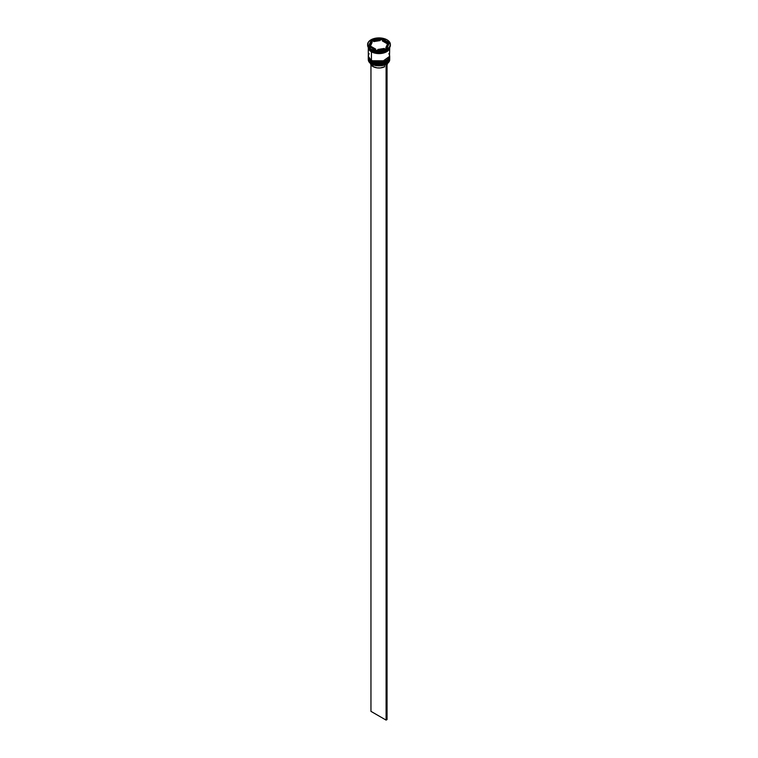 <?xml version="1.0" encoding="UTF-8"?>
<svg xmlns="http://www.w3.org/2000/svg" width="758" height="758" viewBox="0 0 758 758"><rect width="100%" height="100%" fill="white"/><g stroke="black" fill="none" stroke-linecap="round" stroke-linejoin="round"><path stroke-width="1.14" d="M368.293 57.968A10.707 6.178 0 0 0 368.293 58.015A10.707 6.178 0 0 0 371.429 62.393L381.293 63.947L389.707 57.911A10.707 6.178 180 0 1 383.093 63.625A10.707 6.178 180 0 1 371.429 62.279L371.429 62.393A10.707 6.178 0 0 0 383.093 63.729A10.707 6.178 0 0 0 389.707 58.015L381.293 64.06L371.429 62.393L386.428 62.469M371.429 62.279A10.707 6.178 180 0 1 368.293 57.911L371.429 62.279M389.707 58.015C386.893 64.259 380.829 65.785 371.515 62.573L379 64.297L382.942 63.843L386.286 62.554M368.293 57.75L371.515 62.573C369.089 60.83 368.018 59.314 368.293 58.015M368.293 56.329A10.707 6.178 0 0 0 368.293 56.376A10.707 6.178 0 0 0 371.429 60.754L381.293 62.308L389.707 56.272A10.707 6.178 180 0 1 383.093 61.985A10.707 6.178 180 0 1 371.429 60.64L371.429 60.754A10.707 6.178 0 0 0 383.093 62.09A10.707 6.178 0 0 0 389.707 56.376L381.293 62.421L371.429 60.754L386.428 60.83M371.429 60.64A10.707 6.178 180 0 1 368.293 56.272L371.429 60.64M389.707 56.376C386.893 62.62 380.829 64.146 371.515 60.934L379 62.658L382.942 62.203L386.286 60.915M368.293 56.272L371.515 60.934C369.089 59.19 368.018 57.674 368.293 56.376M384.552 52.16L373.448 52.16L384.552 52.16M385.993 64.345A10.574 6.102 0 0 0 386.476 64.079A10.574 6.102 0 0 0 386.523 64.06A10.574 6.102 0 0 1 385.993 64.345L378.668 65.87L371.524 64.079A10.574 6.102 0 0 0 385.993 64.345L385.993 64.345M368.293 58.679A10.707 6.178 180 0 1 368.303 58.357A10.707 6.178 0 0 0 371.429 63.047L371.429 63.047A10.707 6.178 180 0 1 368.293 58.679L368.293 59.655A10.707 6.178 0 0 0 371.429 64.032L371.429 64.032A10.707 6.178 0 0 0 383.093 65.368A10.707 6.178 0 0 0 389.707 59.655A10.707 6.178 0 0 0 389.669 59.162A10.707 6.178 180 0 1 386.571 64.032A10.707 6.178 180 0 1 371.429 64.032L371.429 63.047A10.707 6.178 0 0 0 383.359 64.326A10.707 6.178 0 0 0 389.697 58.357A10.707 6.178 180 0 1 389.707 58.679A10.707 6.178 180 0 1 383.093 64.383A10.707 6.178 180 0 1 371.429 63.047L371.429 64.032A10.707 6.178 180 0 1 368.331 59.162M368.303 57.305A10.707 6.178 0 0 0 368.293 57.58A10.707 6.178 0 0 0 371.429 61.957L371.429 61.407A10.707 6.178 0 0 0 383.359 62.687A10.707 6.178 0 0 0 389.697 56.717A10.707 6.178 180 0 1 389.707 57.04A10.707 6.178 180 0 1 383.093 62.743A10.707 6.178 180 0 1 371.429 61.407L371.429 61.957A10.707 6.178 0 0 0 383.093 63.293A10.707 6.178 0 0 0 389.707 57.58A10.707 6.178 0 0 0 389.697 57.305M367.621 44.466L368.492 46.977L370.956 49.109L374.651 50.54L379 51.032L383.349 50.54L387.044 49.109L389.508 46.977L390.379 44.466A11.379 6.566 180 0 1 383.349 50.54A11.379 6.566 180 0 1 370.956 49.109A11.379 6.566 180 0 1 367.621 44.466A11.379 6.566 180 0 1 374.651 38.402A11.379 6.566 180 0 1 387.044 39.823A11.379 6.566 180 0 1 390.379 44.466L389.508 41.955L387.044 39.823L383.349 38.402L379 37.9L374.651 38.402L370.956 39.823L368.492 41.955L367.621 45.234A11.379 6.566 0 0 0 370.956 49.876L371.429 50.151A10.707 6.178 0 0 0 386.571 50.151A10.707 6.178 0 0 0 386.798 50.019A10.707 6.178 180 0 1 371.429 50.151L371.429 51.241A10.707 6.178 0 0 0 382.544 52.709A10.707 6.178 0 0 0 389.64 47.555L381.132 53.439L371.477 51.762L368.36 47.583A10.707 6.178 0 0 0 371.429 51.241L370.956 49.876A11.379 6.566 0 0 0 383.349 51.298A11.379 6.566 0 0 0 390.379 45.234A11.379 6.566 0 0 0 390.361 44.855A11.379 6.566 180 0 1 387.044 49.876A11.379 6.566 180 0 1 370.956 49.876L370.956 49.109L370.956 49.876A11.379 6.566 180 0 1 367.639 44.855M389.707 47.451A10.707 6.178 180 0 1 383.074 53.136A10.707 6.178 180 0 1 371.429 51.79L371.429 60.318A10.707 6.178 0 0 0 383.093 61.654A10.707 6.178 0 0 0 389.707 55.94L388.892 53.581M382.316 40.913L382.316 39.823A8.698 5.022 180 0 1 385.149 40.913A8.698 5.022 180 0 1 387.044 42.552L387.044 43.651L382.316 40.913L382.316 39.823L387.044 42.552L385.149 40.913L381.805 39.53L380.156 39.786L381.805 39.53L381.805 38.431L389.451 42.855L386.646 48.882L376.195 50.502L368.549 46.086L371.354 40.051L381.805 38.431L381.805 39.53L387.044 42.552L387.044 43.651L382.316 40.913M370.444 63.236L371.155 65.027L372.945 66.543L372.945 64.771L372.945 66.543A8.565 4.946 0 0 0 384.562 66.808L384.562 64.961L384.562 66.808L380.26 67.936L377.086 67.869L372.945 66.543A8.565 4.946 0 0 1 370.454 63.378M384.306 49.251L384.306 48.446A8.698 5.022 180 0 1 377.844 49.45L377.844 50.246L377.844 49.45L384.306 48.446L377.844 49.45L384.306 48.446L384.306 49.251M375.684 50.208L375.684 49.109A8.698 5.022 180 0 1 370.956 46.38L370.956 47.47L370.956 46.38L375.684 49.109L370.956 46.38L375.684 49.109L375.684 50.208M370.302 44.466L370.302 45.565A8.698 5.022 0 0 0 370.378 46.229L370.378 45.139A8.698 5.022 180 0 1 370.302 44.466A8.698 5.022 180 0 1 372.112 41.406L370.321 45.234M373.694 41.586L373.694 40.487A8.698 5.022 180 0 1 380.156 39.492L380.156 40.581L373.694 41.586L373.694 40.487L380.156 39.492L375.144 39.966L380.156 39.492L380.156 40.581L373.694 41.586M370.378 45.139L372.112 41.406L370.596 43.168L370.378 45.139L372.112 41.406L372.112 42.495L370.378 46.229L370.378 45.139M368.293 46.873L369.108 49.242L371.429 51.241L374.907 52.586L379 53.051L383.093 52.586L386.571 51.241L388.892 49.242L389.707 46.873M369.108 53.581L368.293 55.94L369.108 58.309L371.429 60.318L374.907 61.654L379 62.128L384.95 61.085L387.906 59.38L389.498 57.153L389.707 47.422L388.892 49.782L386.571 51.79L383.093 53.126L379 53.6L374.907 53.126L371.429 51.79L369.108 49.782L368.293 47.422L368.293 55.94A10.707 6.178 0 0 0 371.429 60.318L371.429 51.79A10.707 6.178 180 0 1 368.293 47.451M368.36 47.422L369.165 49.772L371.477 51.762L374.926 53.098L379 53.562L383.074 53.098L386.523 51.762L388.835 49.772L389.64 47.422M371.429 61.407A10.707 6.178 180 0 1 368.293 57.04A10.707 6.178 180 0 1 368.303 56.717A10.707 6.178 0 0 0 371.429 61.407M368.293 57.04L369.108 59.948L371.429 61.957L374.907 63.293L379 63.767L383.093 63.293L386.571 61.957L388.892 59.948L389.707 57.04M371.429 50.151L370.956 49.876M386.646 48.882L376.195 50.502L368.549 46.086L371.354 40.051L368.947 46.314L371.354 40.051L381.805 38.431L389.451 42.855L386.646 48.882M373.694 40.78L371.354 41.14L373.694 40.78M389.053 43.718L387.044 42.552L389.053 43.718M387.622 44.893L387.404 46.863L385.888 48.626A8.698 5.022 0 0 0 387.698 45.565L387.698 44.466A8.698 5.022 180 0 1 385.888 47.536L385.888 48.626L385.888 47.536L387.404 45.764L387.622 43.803A8.698 5.022 180 0 1 387.698 44.466M387.622 43.803L385.888 47.536L387.622 43.803M387.556 62.857L387.044 64.743A8.565 4.946 0 0 0 387.546 63.378M386.94 63.805L386.097 64.411L386.097 720.1L370.956 711.355L370.956 64.743L370.956 711.355L386.097 720.1L386.097 64.411L387.044 63.862L387.044 719.55L386.097 720.1L387.044 719.55L386.94 63.805M387.044 49.876L386.571 50.151M389.707 58.679L389.707 59.655M390.379 44.466L390.379 45.234"/></g></svg>
